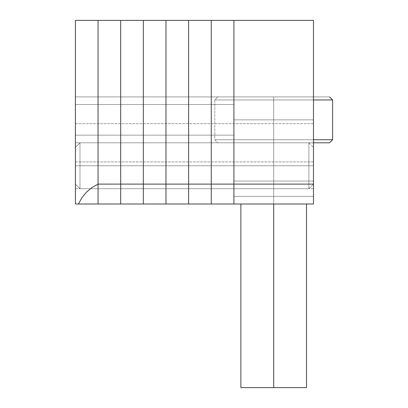 <?xml version="1.0" encoding="UTF-8"?>
<svg xmlns="http://www.w3.org/2000/svg" width="408" height="408" viewBox="0 0 408 408"><rect width="100%" height="100%" fill="white"/><g stroke="black" fill="none" stroke-linecap="round" stroke-linejoin="round"><path stroke-width="0.31" stroke-dasharray="2.04 1.53" d="M313.471 165.75L313.471 188.7L313.471 165.75L233.911 165.75L313.471 165.75L313.471 188.7L313.471 165.75L233.911 165.75L233.911 188.7L233.911 165.75L313.471 165.75L233.911 165.75L233.911 188.7L233.911 165.75L313.471 165.75L313.471 142.8L313.471 161.925L313.471 142.8L233.911 142.8L313.471 142.8L313.471 161.925L313.471 142.8L233.911 142.8L233.911 161.925L233.911 142.8L313.471 142.8L233.911 142.8L233.911 204L233.911 196.35L313.471 196.35L233.911 196.35L313.471 196.35L313.471 204L233.911 204L313.471 204L233.911 204L313.471 204L313.471 181.05L233.911 181.05L313.471 181.05L313.471 142.8L233.911 142.8L313.471 142.8L313.471 96.9L233.911 96.9L233.911 119.85L313.471 119.85L313.471 96.9L233.911 96.9L233.911 119.85L313.471 119.85L233.911 119.85L233.911 142.8L313.471 142.8L233.911 142.8L233.911 96.9L313.471 96.9L233.911 96.9L313.471 96.9L313.471 142.8L233.911 142.8L313.471 142.8L233.911 142.8L233.911 181.05L313.471 181.05L313.471 142.8L233.911 142.8L233.911 204L313.471 204L313.471 181.05L233.911 181.05L233.911 204L313.471 204L233.911 204L233.911 184.11L313.471 184.11L313.471 204L233.911 204L313.471 204L233.911 204L313.471 204L313.471 181.05L233.911 181.05L313.471 181.05L313.471 142.8L233.911 142.8L313.471 142.8L313.471 119.85L233.911 119.85L233.911 142.8L313.471 142.8L233.911 142.8L233.911 96.9L313.471 96.9L233.911 96.9L313.471 96.9L313.471 142.8L233.911 142.8L313.471 142.8L233.911 142.8L233.911 181.05L313.471 181.05L313.471 142.8L313.471 165.75L233.911 165.75L233.911 142.8L233.911 165.75L313.471 165.75L313.471 142.8L233.911 142.8L313.471 142.8L313.471 123.675L313.471 142.8L233.911 142.8L233.911 123.675L233.911 142.8L313.471 142.8L313.471 123.675L313.471 188.7L313.471 96.9L313.471 181.05L233.911 181.05L233.911 204L313.471 204L313.471 96.9L313.471 204L233.911 204L313.471 204L313.471 196.35L233.911 196.35L233.911 204L233.911 20.4L313.471 20.4L313.471 184.11L233.911 184.11L233.911 20.4L313.471 20.4L313.471 188.7L313.471 165.75L308.882 165.75L313.471 165.75L313.471 147.39L313.471 183.758L313.471 165.75L308.882 165.75L308.882 142.8L308.882 165.75L75.403 165.75L75.403 188.7L75.403 165.75L233.911 165.75L233.911 96.9L233.911 188.7L233.911 142.8L233.911 188.7L233.911 165.75L211.268 165.75L211.268 188.7L211.268 165.75L233.911 165.75L233.911 188.7L233.911 165.75L211.268 165.75L211.268 188.7L211.268 165.75L233.911 165.75L211.268 165.75L211.268 142.8L233.911 142.8L233.911 161.925L233.911 142.8L211.268 142.8L211.268 161.925L211.268 142.8L233.911 142.8L233.911 161.925L233.911 142.8L211.268 142.8L211.268 161.925L211.268 142.8L233.911 142.8L211.268 142.8L233.911 142.8L233.911 135.15L211.268 135.15L211.268 142.8L211.268 135.15L233.911 135.15L233.911 104.55L211.268 104.55L211.268 135.15L233.911 135.15L233.911 96.9L211.268 96.9L211.268 104.55L233.911 104.55L211.268 104.55L211.268 96.9L233.911 96.9L211.268 96.9L233.911 96.9L233.911 104.55L211.268 104.55L211.268 135.15L233.911 135.15L233.911 142.8L211.268 142.8L233.911 142.8L211.268 142.8L233.911 142.8L233.911 204L233.911 181.05L233.911 204L233.911 201.073L233.911 204L211.268 204L211.268 142.8L233.911 142.8L233.911 204L211.268 204L233.911 204L211.268 204L211.268 142.8L233.911 142.8L211.268 142.8L233.911 142.8L233.911 135.15L211.268 135.15L211.268 142.8L211.268 135.15L233.911 135.15L233.911 104.55L211.268 104.55L211.268 135.15L233.911 135.15L233.911 96.9L211.268 96.9L211.268 104.55L233.911 104.55L211.268 104.55L211.268 96.9L233.911 96.9L211.268 96.9L233.911 96.9L233.911 104.55L211.268 104.55L211.268 135.15L233.911 135.15L233.911 142.8L211.268 142.8L233.911 142.8L211.268 142.8L233.911 142.8L233.911 204L211.268 204L211.268 142.8L233.911 142.8L233.911 204L211.268 204L233.911 204L211.268 204L211.268 184.11L233.911 184.11L233.911 204L211.268 204L211.268 142.8L233.911 142.8L211.268 142.8L233.911 142.8L233.911 135.15L211.268 135.15L211.268 142.8L211.268 135.15L233.911 135.15L233.911 104.55L211.268 104.55L211.268 135.15L233.911 135.15L233.911 96.9L211.268 96.9L211.268 104.55L233.911 104.55L211.268 104.55L211.268 96.9L233.911 96.9L211.268 96.9L233.911 96.9L233.911 104.55L211.268 104.55L211.268 135.15L233.911 135.15L233.911 142.8L211.268 142.8L233.911 142.8L211.268 142.8L233.911 142.8L233.911 204L211.268 204L211.268 142.8L233.911 142.8L211.268 142.8L211.268 123.675L211.268 142.8L233.911 142.8L233.911 123.675L233.911 142.8L211.268 142.8L211.268 165.75L233.911 165.75L233.911 123.675L233.911 165.75L211.268 165.75L211.268 142.8L211.268 188.7L211.268 142.8L233.911 142.8L233.911 204L211.268 204L233.911 204L211.268 204L211.268 20.4L233.911 20.4L233.911 184.11L211.268 184.11L211.268 20.4L233.911 20.4L233.911 204L211.268 204L211.268 96.9L211.268 204L211.268 142.8L211.268 188.7L211.268 165.75L211.268 188.7L211.268 165.75L188.624 165.75L188.624 188.7L188.624 165.75L211.268 165.75L211.268 188.7L211.268 165.75L188.624 165.75L188.624 188.7L188.624 165.75L211.268 165.75L188.624 165.75L188.624 142.8L211.268 142.8L211.268 123.675L211.268 161.925L211.268 123.675L211.268 161.925L211.268 142.8L188.624 142.8L188.624 161.925L188.624 142.8L211.268 142.8L211.268 161.925L211.268 142.8L188.624 142.8L188.624 161.925L188.624 142.8L211.268 142.8L188.624 142.8L211.268 142.8L211.268 135.15L188.624 135.15L188.624 142.8L188.624 135.15L211.268 135.15L211.268 104.55L188.624 104.55L188.624 135.15L211.268 135.15L211.268 96.9L188.624 96.9L188.624 104.55L211.268 104.55L188.624 104.55L188.624 96.9L211.268 96.9L188.624 96.9L211.268 96.9L211.268 104.55L188.624 104.55L188.624 135.15L211.268 135.15L211.268 142.8L188.624 142.8L211.268 142.8L188.624 142.8L211.268 142.8L211.268 204L188.624 204L188.624 142.8L211.268 142.8L211.268 204L188.624 204L211.268 204L188.624 204L188.624 142.8L211.268 142.8L188.624 142.8L211.268 142.8L211.268 135.15L188.624 135.15L188.624 142.8L188.624 135.15L211.268 135.15L211.268 104.55L188.624 104.55L188.624 135.15L211.268 135.15L211.268 96.9L188.624 96.9L188.624 104.55L211.268 104.55L188.624 104.55L188.624 96.9L211.268 96.9L188.624 96.9L211.268 96.9L211.268 104.55L188.624 104.55L188.624 135.15L211.268 135.15L211.268 142.8L188.624 142.8L211.268 142.8L188.624 142.8L211.268 142.8L211.268 204L188.624 204L188.624 142.8L211.268 142.8L211.268 204L188.624 204L211.268 204L188.624 204L188.624 184.11L211.268 184.11L211.268 204L188.624 204L188.624 142.8L211.268 142.8L188.624 142.8L211.268 142.8L211.268 135.15L188.624 135.15L188.624 142.8L188.624 135.15L211.268 135.15L211.268 104.55L188.624 104.55L188.624 135.15L211.268 135.15L211.268 96.9L188.624 96.9L188.624 104.55L211.268 104.55L188.624 104.55L188.624 96.9L211.268 96.9L188.624 96.9L211.268 96.9L211.268 104.55L188.624 104.55L188.624 135.15L211.268 135.15L211.268 142.8L188.624 142.8L211.268 142.8L188.624 142.8L211.268 142.8L211.268 204L188.624 204L188.624 142.8L211.268 142.8L188.624 142.8L188.624 123.675L188.624 142.8L211.268 142.8L211.268 123.675L211.268 142.8L188.624 142.8L188.624 123.675L188.624 165.75L211.268 165.75L211.268 123.675L211.268 165.75L188.624 165.75L188.624 142.8L188.624 188.7L188.624 142.8L211.268 142.8L211.268 204L188.624 204L211.268 204L188.624 204L188.624 20.4L211.268 20.4L211.268 184.11L188.624 184.11L188.624 20.4L211.268 20.4L211.268 204L188.624 204L188.624 96.9L188.624 204L188.624 142.8L188.624 188.7L188.624 165.75L188.624 188.7L188.624 165.75L165.98 165.75L165.98 188.7L165.98 165.75L188.624 165.75L188.624 188.7L188.624 165.75L165.98 165.75L165.98 188.7L165.98 165.75L188.624 165.75L165.98 165.75L165.98 142.8L188.624 142.8L188.624 123.675L188.624 161.925L188.624 123.675L188.624 161.925L188.624 142.8L165.98 142.8L165.98 161.925L165.98 142.8L188.624 142.8L188.624 161.925L188.624 142.8L165.98 142.8L165.98 161.925L165.98 142.8L188.624 142.8L165.98 142.8L188.624 142.8L188.624 135.15L165.98 135.15L165.98 142.8L165.98 135.15L188.624 135.15L188.624 104.55L165.98 104.55L165.98 135.15L188.624 135.15L188.624 96.9L165.98 96.9L165.98 104.55L188.624 104.55L165.98 104.55L165.98 96.9L188.624 96.9L165.98 96.9L188.624 96.9L188.624 104.55L165.98 104.55L165.98 135.15L188.624 135.15L188.624 142.8L165.98 142.8L188.624 142.8L165.98 142.8L188.624 142.8L188.624 204L165.98 204L165.98 142.8L188.624 142.8L188.624 204L165.98 204L188.624 204L165.98 204L165.98 142.8L188.624 142.8L165.98 142.8L188.624 142.8L188.624 135.15L165.98 135.15L165.98 142.8L165.98 135.15L188.624 135.15L188.624 104.55L165.98 104.55L165.98 135.15L188.624 135.15L188.624 96.9L165.98 96.9L165.98 104.55L188.624 104.55L165.98 104.55L165.98 96.9L188.624 96.9L165.98 96.9L188.624 96.9L188.624 104.55L165.98 104.55L165.98 135.15L188.624 135.15L188.624 142.8L165.98 142.8L188.624 142.8L165.98 142.8L188.624 142.8L188.624 204L165.98 204L165.98 142.8L188.624 142.8L188.624 204L165.98 204L188.624 204L165.98 204L165.98 184.11L188.624 184.11L188.624 204L165.98 204L165.98 142.8L188.624 142.8L165.98 142.8L188.624 142.8L188.624 135.15L165.98 135.15L165.98 142.8L165.98 135.15L188.624 135.15L188.624 104.55L165.98 104.55L165.98 135.15L188.624 135.15L188.624 96.9L165.98 96.9L165.98 104.55L188.624 104.55L165.98 104.55L165.98 96.9L188.624 96.9L165.98 96.9L188.624 96.9L188.624 104.55L165.98 104.55L165.98 135.15L188.624 135.15L188.624 142.8L165.98 142.8L188.624 142.8L165.98 142.8L188.624 142.8L188.624 204L165.98 204L165.98 142.8L188.624 142.8L165.98 142.8L165.98 123.675L165.98 142.8L188.624 142.8L188.624 123.675L188.624 142.8L165.98 142.8L165.98 123.675L165.98 165.75L188.624 165.75L188.624 123.675L188.624 165.75L165.98 165.75L165.98 142.8L165.98 188.7L165.98 142.8L188.624 142.8L188.624 204L165.98 204L188.624 204L165.98 204L165.98 20.4L188.624 20.4L188.624 184.11L165.98 184.11L165.98 20.4L188.624 20.4L188.624 204L165.98 204L165.98 96.9L165.98 204L165.98 142.8L165.98 188.7L165.98 165.75L165.98 188.7L165.98 165.75L143.335 165.75L143.335 188.7L143.335 165.75L165.98 165.75L165.98 188.7L165.98 165.75L143.335 165.75L143.335 188.7L143.335 165.75L165.98 165.75L143.335 165.75L143.335 142.8L165.98 142.8L165.98 123.675L165.98 161.925L165.98 123.675L165.98 161.925L165.98 142.8L143.335 142.8L143.335 161.925L143.335 142.8L165.98 142.8L165.98 161.925L165.98 142.8L143.335 142.8L143.335 161.925L143.335 142.8L165.98 142.8L143.335 142.8L165.98 142.8L165.98 135.15L143.335 135.15L143.335 142.8L143.335 135.15L165.98 135.15L165.98 104.55L143.335 104.55L143.335 135.15L165.98 135.15L165.98 96.9L143.335 96.9L143.335 104.55L165.98 104.55L143.335 104.55L143.335 96.9L165.98 96.9L143.335 96.9L165.98 96.9L165.98 104.55L143.335 104.55L143.335 135.15L165.98 135.15L165.98 142.8L143.335 142.8L165.98 142.8L143.335 142.8L165.98 142.8L165.98 204L143.335 204L143.335 142.8L165.98 142.8L165.98 204L143.335 204L165.98 204L143.335 204L143.335 142.8L165.98 142.8L143.335 142.8L165.98 142.8L165.98 135.15L143.335 135.15L143.335 142.8L143.335 135.15L165.98 135.15L165.98 104.55L143.335 104.55L143.335 135.15L165.98 135.15L165.98 96.9L143.335 96.9L143.335 104.55L165.98 104.55L143.335 104.55L143.335 96.9L165.98 96.9L143.335 96.9L165.98 96.9L165.98 104.55L143.335 104.55L143.335 135.15L165.98 135.15L165.98 142.8L143.335 142.8L165.98 142.8L143.335 142.8L165.98 142.8L165.98 204L143.335 204L143.335 142.8L165.98 142.8L165.98 204L143.335 204L165.98 204L143.335 204L143.335 184.11L165.98 184.11L165.98 204L143.335 204L143.335 142.8L165.98 142.8L143.335 142.8L165.98 142.8L165.98 135.15L143.335 135.15L143.335 142.8L143.335 135.15L165.98 135.15L165.98 104.55L143.335 104.55L143.335 135.15L165.98 135.15L165.98 96.9L143.335 96.9L143.335 104.55L165.98 104.55L143.335 104.55L143.335 96.9L165.98 96.9L143.335 96.9L165.98 96.9L165.98 104.55L143.335 104.55L143.335 135.15L165.98 135.15L165.98 142.8L143.335 142.8L165.98 142.8L143.335 142.8L165.98 142.8L165.98 204L143.335 204L143.335 142.8L165.98 142.8L143.335 142.8L143.335 123.675L143.335 142.8L165.98 142.8L165.98 123.675L165.98 142.8L143.335 142.8L143.335 123.675L143.335 165.75L165.98 165.75L165.98 123.675L165.98 165.75L143.335 165.75L143.335 142.8L143.335 188.7L143.335 142.8L165.98 142.8L165.98 204L143.335 204L165.98 204L143.335 204L143.335 20.4L165.98 20.4L165.98 184.11L143.335 184.11L143.335 20.4L165.98 20.4L165.98 204L143.335 204L143.335 96.9L143.335 204L143.335 142.8L143.335 188.7L143.335 165.75L143.335 188.7L143.335 165.75L120.692 165.75L120.692 188.7L120.692 165.75L143.335 165.75L143.335 188.7L143.335 165.75L120.692 165.75L120.692 188.7L120.692 165.75L143.335 165.75L120.692 165.75L120.692 142.8L143.335 142.8L143.335 123.675L143.335 161.925L143.335 123.675L143.335 161.925L143.335 142.8L120.692 142.8L120.692 161.925L120.692 142.8L143.335 142.8L143.335 161.925L143.335 142.8L120.692 142.8L120.692 161.925L120.692 142.8L143.335 142.8L120.692 142.8L143.335 142.8L143.335 135.15L120.692 135.15L120.692 142.8L120.692 135.15L143.335 135.15L143.335 104.55L120.692 104.55L120.692 135.15L143.335 135.15L143.335 96.9L120.692 96.9L120.692 104.55L143.335 104.55L120.692 104.55L120.692 96.9L143.335 96.9L120.692 96.9L143.335 96.9L143.335 104.55L120.692 104.55L120.692 135.15L143.335 135.15L143.335 142.8L120.692 142.8L143.335 142.8L120.692 142.8L143.335 142.8L143.335 204L120.692 204L120.692 142.8L143.335 142.8L143.335 204L120.692 204L143.335 204L120.692 204L120.692 142.8L143.335 142.8L120.692 142.8L143.335 142.8L143.335 135.15L120.692 135.15L120.692 142.8L120.692 135.15L143.335 135.15L143.335 104.55L120.692 104.55L120.692 135.15L143.335 135.15L143.335 96.9L120.692 96.9L120.692 104.55L143.335 104.55L120.692 104.55L120.692 96.9L143.335 96.9L120.692 96.9L143.335 96.9L143.335 104.55L120.692 104.55L120.692 135.15L143.335 135.15L143.335 142.8L120.692 142.8L143.335 142.8L120.692 142.8L143.335 142.8L143.335 204L120.692 204L120.692 142.8L143.335 142.8L143.335 204L120.692 204L143.335 204L120.692 204L120.692 184.11L143.335 184.11L143.335 204L120.692 204L120.692 142.8L143.335 142.8L120.692 142.8L143.335 142.8L143.335 135.15L120.692 135.15L120.692 142.8L120.692 135.15L143.335 135.15L143.335 104.55L120.692 104.55L120.692 135.15L143.335 135.15L143.335 96.9L120.692 96.9L120.692 104.55L143.335 104.55L120.692 104.55L120.692 96.9L143.335 96.9L120.692 96.9L143.335 96.9L143.335 104.55L120.692 104.55L120.692 135.15L143.335 135.15L143.335 142.8L120.692 142.8L143.335 142.8L120.692 142.8L143.335 142.8L143.335 204L120.692 204L120.692 142.8L143.335 142.8L120.692 142.8L120.692 123.675L120.692 142.8L143.335 142.8L143.335 123.675L143.335 142.8L120.692 142.8L120.692 123.675L120.692 165.75L143.335 165.75L143.335 123.675L143.335 165.75L120.692 165.75L120.692 142.8L120.692 188.7L120.692 142.8L143.335 142.8L143.335 204L120.692 204L143.335 204L120.692 204L120.692 20.4L143.335 20.4L143.335 184.11L120.692 184.11L120.692 20.4L143.335 20.4L143.335 204L120.692 204L120.692 96.9L120.692 204L120.692 142.8L120.692 188.7L120.692 165.75L120.692 188.7L120.692 165.75L98.047 165.75L98.047 188.7L98.047 165.75L120.692 165.75L120.692 188.7L120.692 165.75L98.047 165.75L98.047 188.7L98.047 165.75L120.692 165.75L98.047 165.75L98.047 142.8L120.692 142.8L120.692 123.675L120.692 161.925L120.692 123.675L120.692 161.925L120.692 142.8L98.047 142.8L98.047 161.925L98.047 142.8L120.692 142.8L120.692 161.925L120.692 142.8L98.047 142.8L98.047 161.925L98.047 142.8L120.692 142.8L98.047 142.8L120.692 142.8L120.692 135.15L98.047 135.15L98.047 142.8L98.047 135.15L120.692 135.15L120.692 104.55L98.047 104.55L98.047 135.15L120.692 135.15L120.692 96.9L98.047 96.9L98.047 104.55L120.692 104.55L98.047 104.55L98.047 96.9L120.692 96.9L98.047 96.9L120.692 96.9L120.692 104.55L98.047 104.55L98.047 135.15L120.692 135.15L120.692 142.8L98.047 142.8L120.692 142.8L98.047 142.8L120.692 142.8L120.692 204L98.047 204L98.047 142.8L120.692 142.8L120.692 204L98.047 204L120.692 204L98.047 204L98.047 142.8L120.692 142.8L98.047 142.8L120.692 142.8L120.692 135.15L98.047 135.15L98.047 142.8L98.047 135.15L120.692 135.15L120.692 104.55L98.047 104.55L98.047 135.15L120.692 135.15L120.692 96.9L98.047 96.9L98.047 104.55L120.692 104.55L98.047 104.55L98.047 96.9L120.692 96.9L98.047 96.9L120.692 96.9L120.692 104.55L98.047 104.55L98.047 135.15L120.692 135.15L120.692 142.8L98.047 142.8L120.692 142.8L98.047 142.8L120.692 142.8L120.692 204L98.047 204L98.047 142.8L120.692 142.8L120.692 204L98.047 204L120.692 204L98.047 204L98.047 184.11L120.692 184.11L120.692 204L98.047 204L98.047 142.8L120.692 142.8L98.047 142.8L120.692 142.8L120.692 135.15L98.047 135.15L98.047 142.8L98.047 135.15L120.692 135.15L120.692 104.55L98.047 104.55L98.047 135.15L120.692 135.15L120.692 96.9L98.047 96.9L98.047 104.55L120.692 104.55L98.047 104.55L98.047 96.9L120.692 96.9L98.047 96.9L120.692 96.9L120.692 104.55L98.047 104.55L98.047 135.15L120.692 135.15L120.692 142.8L98.047 142.8L120.692 142.8L98.047 142.8L120.692 142.8L120.692 204L98.047 204L98.047 142.8L120.692 142.8L98.047 142.8L98.047 123.675L98.047 142.8L120.692 142.8L120.692 123.675L120.692 142.8L98.047 142.8L98.047 123.675L98.047 165.75L120.692 165.75L120.692 123.675L120.692 165.75L98.047 165.75L98.047 142.8L98.047 188.7L98.047 142.8L120.692 142.8L120.692 204L98.047 204L120.692 204L98.047 204L98.047 20.4L120.692 20.4L120.692 184.11L98.047 184.11L98.047 20.4L120.692 20.4L120.692 204L98.047 204L98.047 96.9L98.047 204L98.047 142.8L98.047 188.7L98.047 165.75L75.403 165.75L75.403 188.7L75.403 165.75L98.047 165.75L98.047 188.7L98.047 165.75L75.403 165.75L75.403 188.7L75.403 142.8L75.403 161.925L75.403 142.8L98.047 142.8L98.047 123.675L98.047 161.925L98.047 123.675L98.047 142.8L75.403 142.8L75.403 161.925L75.403 142.8L98.047 142.8L98.047 161.925L98.047 142.8L75.403 142.8L75.403 96.9L75.403 204L75.403 96.9L75.403 204L75.403 96.9L75.403 204L75.403 123.675L75.403 188.7L75.403 123.675L75.403 165.75L98.047 165.75L98.047 96.9L98.047 204L98.047 96.9L98.047 204L98.047 96.9L98.047 188.7L98.047 123.675L98.047 188.7L98.047 165.75L75.403 165.75L75.403 142.8L98.047 142.8L98.047 135.15L75.403 135.15L75.403 142.8L98.047 142.8L75.403 142.8L75.403 204L98.047 204L98.047 142.8L75.403 142.8L98.047 142.8L98.047 204L75.403 204L98.047 204L75.403 204L75.403 142.8L98.047 142.8L75.403 142.8L75.403 135.15L98.047 135.15L98.047 142.8L75.403 142.8L98.047 142.8L98.047 135.15L75.403 135.15L75.403 104.55L98.047 104.55L98.047 135.15L98.047 104.55L75.403 104.55L75.403 96.9L98.047 96.9L98.047 104.55L98.047 96.9L75.403 96.9L98.047 96.9L75.403 96.9L75.403 104.55L98.047 104.55L75.403 104.55L75.403 135.15L98.047 135.15L75.403 135.15L75.403 142.8L98.047 142.8L75.403 142.8L75.403 204L98.047 204L98.047 142.8L75.403 142.8L98.047 142.8L98.047 204L75.403 204L98.047 204L98.047 184.11L98.047 204L75.403 204L75.403 142.8L98.047 142.8L75.403 142.8L75.403 135.15L98.047 135.15L98.047 142.8L75.403 142.8L98.047 142.8L98.047 135.15L75.403 135.15L75.403 104.55L98.047 104.55L98.047 135.15L98.047 104.55L75.403 104.55L75.403 96.9L98.047 96.9L98.047 104.55L98.047 96.9L75.403 96.9L98.047 96.9L75.403 96.9L75.403 104.55L98.047 104.55L75.403 104.55L75.403 135.15L98.047 135.15L75.403 135.15L75.403 142.8L98.047 142.8L75.403 142.8L75.403 204L98.047 204L98.047 142.8L75.403 142.8L98.047 142.8L98.047 204L75.403 204L98.047 204L75.403 204L75.403 142.8L98.047 142.8L75.403 142.8L75.403 135.15L98.047 135.15L98.047 142.8L75.403 142.8L75.403 165.75L98.047 165.75L98.047 142.8L98.047 165.75L75.403 165.75L75.403 142.8L98.047 142.8L75.403 142.8L75.403 123.675L75.403 142.8L98.047 142.8L98.047 123.675L98.047 142.8L75.403 142.8L75.403 123.675L75.403 165.75L79.993 165.75L79.993 142.8L79.993 165.75L308.882 165.75L308.882 142.8L308.882 188.7L308.882 165.75L79.993 165.75L79.993 142.8L79.993 165.75L308.882 165.75L308.882 188.7L308.882 165.75L313.471 165.75L313.471 184.11L313.471 165.75L308.882 165.75L313.471 165.75L313.471 147.39L313.471 183.758L313.471 165.75L308.882 165.75L308.882 142.8L308.882 165.75L79.993 165.75L79.993 188.7L79.993 165.75L79.993 188.7L79.993 165.75L75.403 165.75L75.403 147.39L75.403 184.11L75.403 147.39L75.403 165.75L79.993 165.75L75.403 165.75L75.403 184.11L75.403 165.75L79.993 165.75L79.993 142.8L79.993 165.75L308.882 165.75L308.882 142.8L308.882 188.7L308.882 165.75L79.993 165.75L79.993 142.8L79.993 165.75L308.882 165.75L308.882 188.7L308.882 165.75L313.471 165.75L313.471 204L313.471 123.675L313.471 165.75M313.471 196.35L313.471 181.05L313.471 196.35M233.911 196.35L233.911 201.073L233.911 196.35M233.911 142.8L233.911 204L233.911 96.9L233.911 204L233.911 96.9L233.911 204L233.911 123.675L233.911 161.925L233.911 142.8L211.268 142.8L211.268 96.9L211.268 204L211.268 96.9L211.268 204L211.268 96.9L211.268 204L211.268 123.675L211.268 161.925L211.268 142.8L188.624 142.8L188.624 96.9L188.624 204L188.624 96.9L188.624 204L188.624 96.9L188.624 204L188.624 123.675L188.624 161.925L188.624 142.8L165.98 142.8L165.98 96.9L165.98 204L165.98 96.9L165.98 204L165.98 96.9L165.98 204L165.98 123.675L165.98 161.925L165.98 142.8L143.335 142.8L143.335 96.9L143.335 204L143.335 96.9L143.335 204L143.335 96.9L143.335 204L143.335 123.675L143.335 161.925L143.335 142.8L120.692 142.8L120.692 96.9L120.692 204L120.692 96.9L120.692 204L120.692 96.9L120.692 204L120.692 123.675L120.692 161.925L120.692 142.8L98.047 142.8L98.047 123.675L98.047 165.75L98.047 142.8L233.911 142.8M233.911 165.75L233.911 188.7L233.911 165.75M211.268 165.75L211.268 188.7L211.268 165.75M188.624 165.75L188.624 188.7L188.624 165.75M165.98 165.75L165.98 188.7L165.98 165.75M143.335 165.75L143.335 188.7L143.335 165.75M120.692 165.75L120.692 188.7L120.692 165.75M75.403 20.4L75.403 204L75.403 20.4L98.047 20.4L98.047 184.11L91.836 187.614L86.384 192.209L81.881 197.732L78.479 204L75.403 204L78.479 204L81.881 197.732L86.384 192.209L91.836 187.614L98.047 184.11L98.047 20.4L75.403 20.4M98.047 135.15L75.403 135.15L75.403 104.55L98.047 104.55L98.047 135.15L98.047 104.55L75.403 104.55L75.403 96.9L98.047 96.9L98.047 104.55L98.047 96.9L75.403 96.9L98.047 96.9L75.403 96.9L75.403 104.55L98.047 104.55L75.403 104.55L75.403 135.15L98.047 135.15M273.692 99.96L273.692 96.9L273.692 99.96L332.596 99.96L273.692 99.96L273.692 142.8L273.692 139.74L332.596 139.74L273.692 139.74L273.692 99.96L332.596 99.96L214.786 99.96L273.692 99.96L273.692 139.74L332.596 139.74L273.692 139.74L273.692 99.96L214.786 99.96L273.692 99.96L273.692 96.9L329.536 96.9L217.846 96.9L329.536 96.9L273.692 96.9L273.692 99.96L273.692 96.9L217.846 96.9L273.692 96.9L273.692 99.96L313.471 99.96L273.692 99.96L273.692 139.74L214.786 139.74L273.692 139.74L214.786 139.74L273.692 139.74L273.692 142.8L329.536 142.8L273.692 142.8L273.692 387.6L273.692 142.8L329.536 142.8L217.846 142.8L306.51 142.8L240.873 142.8L273.692 142.8L240.873 142.8L273.692 142.8L273.692 387.6L306.51 387.6L273.692 387.6L273.692 139.74L273.692 142.8L217.846 142.8L273.692 142.8L273.692 139.74L332.596 139.74L273.692 139.74L273.692 99.96L332.596 99.96L214.786 99.96L273.692 99.96L273.692 139.74L313.471 139.74L273.692 139.74L273.692 99.96L214.786 99.96L273.692 99.96L273.692 96.9L329.536 96.9L217.846 96.9L313.181 96.9L273.692 96.9L273.692 99.96M329.536 96.9L332.596 99.96L332.596 139.74L329.536 142.8L273.692 142.8L273.692 387.6L306.51 387.6L240.873 387.6L306.51 387.6L273.692 387.6L273.692 142.8L329.536 142.8L273.692 142.8L273.692 204L273.692 142.8L313.471 142.8M75.403 165.75L75.403 147.39L75.403 184.11L75.403 147.39L75.403 165.75L79.993 165.75L79.993 188.7L79.993 165.75L79.993 188.7L79.993 165.75L75.403 165.75L75.403 184.11L75.403 165.75M273.692 139.74L214.786 139.74L273.692 139.74L214.786 139.74L273.692 139.74L273.692 142.8L217.846 142.8L306.51 142.8L240.873 142.8L273.692 142.8L240.873 142.8L273.692 142.8L273.692 139.74M273.692 387.6L240.873 387.6L273.692 387.6M273.692 142.8L217.846 142.8L273.692 142.8M273.692 96.9L217.846 96.9L273.692 96.9M313.471 188.7L98.047 188.7L313.471 188.7M313.471 161.925L98.047 161.925L313.471 161.925M313.471 123.675L98.047 123.675L313.471 123.675M75.403 188.7L98.047 188.7L75.403 188.7M75.403 161.925L98.047 161.925L75.403 161.925M75.403 142.8L98.047 142.8L75.403 142.8M75.403 123.675L98.047 123.675L75.403 123.675M306.51 204L306.51 387.6M214.786 99.96L214.786 139.74L217.846 142.8L214.786 139.74L214.786 99.96L217.846 96.9L214.786 99.96M240.873 204L240.873 387.6M308.882 142.8L313.471 147.39L308.882 142.8L79.993 142.8L75.403 147.39L79.993 142.8L308.882 142.8M308.882 188.7L79.993 188.7L75.403 184.11L79.993 188.7L308.882 188.7L313.471 184.11L308.882 188.7"/><path stroke-width="0.61" d="M313.471 20.4L233.911 20.4L313.471 20.4L313.471 184.11L233.911 184.11L233.911 20.4L233.911 184.11L313.471 184.11L313.471 204L233.911 204L233.911 184.11L233.911 204L313.471 204L313.471 20.4M233.911 20.4L211.268 20.4L233.911 20.4L233.911 184.11L211.268 184.11L211.268 20.4L211.268 184.11L233.911 184.11L233.911 204L211.268 204L211.268 184.11L211.268 204L233.911 204L233.911 20.4M211.268 20.4L188.624 20.4L211.268 20.4L211.268 184.11L188.624 184.11L188.624 20.4L188.624 184.11L211.268 184.11L211.268 204L188.624 204L188.624 184.11L188.624 204L211.268 204L211.268 20.4M188.624 20.4L165.98 20.4L188.624 20.4L188.624 184.11L165.98 184.11L165.98 20.4L165.98 184.11L188.624 184.11L188.624 204L165.98 204L165.98 184.11L165.98 204L188.624 204L188.624 20.4M165.98 20.4L143.335 20.4L165.98 20.4L165.98 184.11L143.335 184.11L143.335 20.4L143.335 184.11L165.98 184.11L165.98 204L143.335 204L143.335 184.11L143.335 204L165.98 204L165.98 20.4M143.335 20.4L120.692 20.4L143.335 20.4L143.335 184.11L120.692 184.11L120.692 20.4L120.692 184.11L143.335 184.11L143.335 204L120.692 204L120.692 184.11L120.692 204L143.335 204L143.335 20.4M120.692 20.4L98.047 20.4L120.692 20.4L120.692 184.11L98.047 184.11L98.047 20.4L98.047 184.11L120.692 184.11L120.692 204L98.047 204L98.047 184.11L98.047 204L120.692 204L120.692 20.4M75.403 204L75.403 20.4L75.403 204L98.047 204L98.047 20.4L75.403 20.4L98.047 20.4L98.047 204L78.479 204L81.881 197.732L86.384 192.209L91.836 187.614L98.047 184.11L91.836 187.614L86.384 192.209L81.881 197.732L78.479 204L75.403 204M313.471 99.96L332.596 99.96L313.471 99.96M313.181 96.9L313.471 96.9M329.536 96.9L332.596 99.96L332.596 139.74L313.471 139.74L332.596 139.74L329.536 142.8L313.181 142.8M273.692 204L273.692 387.6L306.51 387.6L273.692 387.6L273.692 204M240.873 387.6L273.692 387.6L240.873 387.6L240.873 204M306.51 204L306.51 387.6"/></g></svg>
